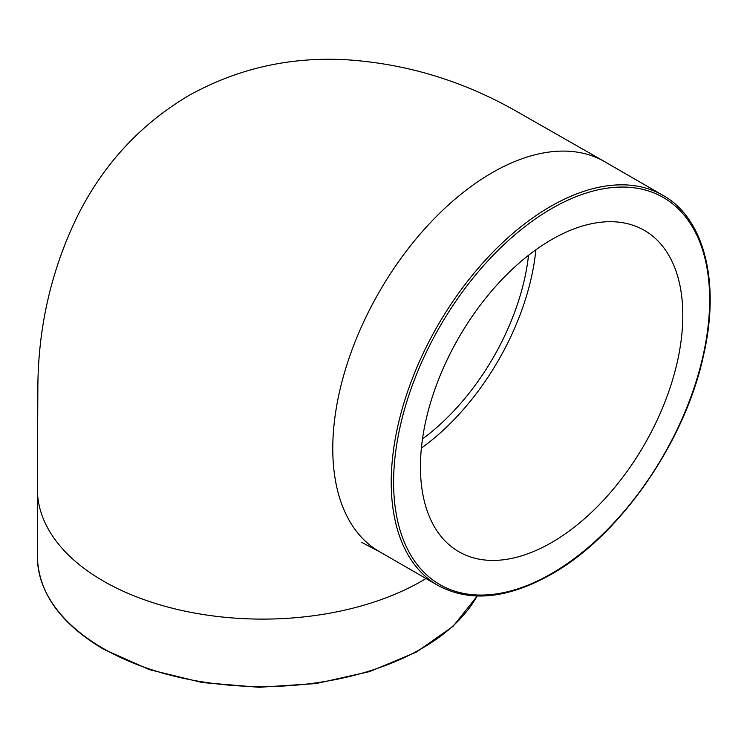 <?xml version="1.0" encoding="UTF-8"?>
<svg xmlns="http://www.w3.org/2000/svg" width="747" height="747" viewBox="0 0 747 747"><rect width="100%" height="100%" fill="white"/><g stroke="black" fill="none" stroke-linecap="round" stroke-linejoin="round"><path stroke-width="1.12" d="M422.485 438.956A175.405 101.275 120 0 0 528.54 255.278M421.392 448.088A185.527 107.11 120 0 0 535.888 249.759M682.814 315.318A185.527 107.11 -60 0 1 601.83 502.031A185.527 107.11 -60 0 1 458.863 551.734A185.527 107.11 -60 0 1 420.44 466.8A185.527 107.11 -60 0 1 501.424 280.097A185.527 107.11 -60 0 1 644.39 230.393A185.527 107.11 -60 0 1 682.814 315.318M663.019 195.378A225.164 129.997 120 0 0 550.436 206.527A225.164 129.997 120 0 0 391.223 482.291A225.164 129.997 120 0 0 437.854 585.368C469.695 602.596 507.502 598.898 551.277 574.303C620.029 535.823 685.26 441.804 703.655 354.806C720.323 282.133 704.412 218.451 663.019 195.378L604.575 161.632A225.164 129.997 120 0 0 604.538 161.613A225.164 129.997 120 0 0 492.002 172.79A225.164 129.997 120 0 0 332.779 448.555A225.164 129.997 120 0 0 379.42 551.631A225.164 129.997 120 0 0 379.457 551.659M477.09 596.031A225.164 129.997 180 0 1 103.329 648.517A225.164 129.997 180 0 1 37.378 556.59L37.378 489.117A225.164 129.997 0 0 0 103.329 581.035A225.164 129.997 0 0 0 421.756 581.035A225.164 129.997 0 0 0 425.995 578.523M551.631 573.528A223.474 129.026 -60 0 1 393.604 482.291A223.474 129.026 -60 0 1 551.631 208.59A223.474 129.026 -60 0 1 709.65 299.827A223.474 129.026 -60 0 1 551.631 573.528M379.448 551.678L361.847 542.453M604.547 161.585L517.503 111.91C463.598 81.003 406.359 63.607 345.758 59.713C289.238 56.707 236.799 68.724 188.421 95.775C140.819 124.133 104.188 163.537 78.528 213.978C51.59 268.416 38.032 326.7 37.845 388.832L37.35 489.061M477.24 596.031L452.999 626.388L416.378 652.103L369.756 671.562L316.158 683.552L259.069 687.287L202.185 682.534L149.251 669.592L103.674 649.283C60.479 623.68 38.386 592.782 37.378 556.59M437.854 585.368L379.42 551.631"/></g></svg>
